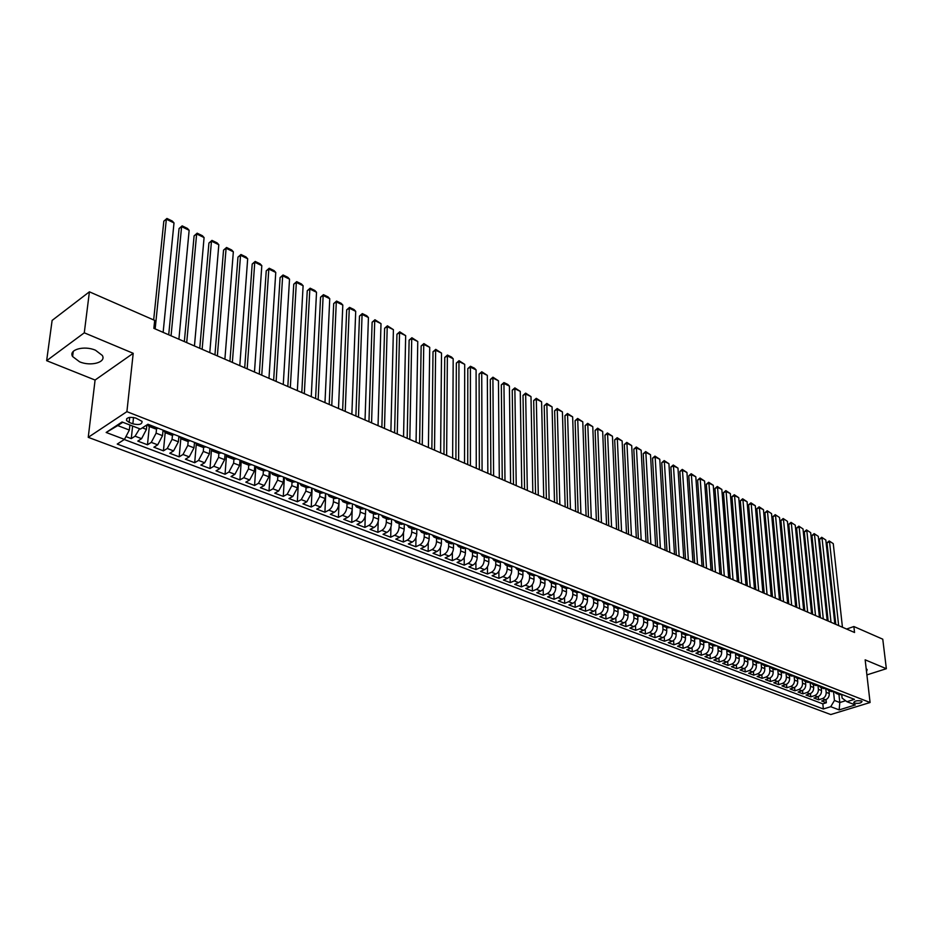 <?xml version="1.0" encoding="UTF-8"?>
<svg xmlns="http://www.w3.org/2000/svg" width="933" height="933" viewBox="0 0 933 933"><rect width="100%" height="100%" fill="white"/><g stroke="black" fill="none" stroke-linecap="round" stroke-linejoin="round"><path stroke-width="1.4" d="M95.516 350.248C84.262 345.233 68.226 349.677 72.599 356.534L79.55 361.782C90.758 366.681 106.595 362.319 102.303 355.438L95.516 350.248M861.322 700.975C857.135 700.345 854.593 700.881 853.707 702.596L854.418 703.097C858.605 703.727 861.136 703.19 862.022 701.476L861.322 700.975M88.238 437.332L830.755 714.55L870.081 702.514L126.9 411.651L88.238 437.332L95.084 380.046L133.209 353.304L84.285 332.813L46.65 360.686L95.084 380.046M46.65 360.686L52.12 320.416L89.405 291.819L84.285 332.813M125.932 436.597L131.273 438.627L132.614 426.054M146.889 424.912L146.423 429.425L141.583 438.673L137.792 441.099L147.472 444.784L149.315 426.498M163.053 430.136L162.529 435.653L157.7 444.831L153.887 447.222L163.438 450.849L165.176 432.667L171.509 435.128L174.191 434.475M178.891 436.306L178.39 441.787L173.585 450.896L169.759 453.251L179.183 456.832L180.815 438.697M194.496 442.382L194.017 447.828L189.247 456.867L185.41 459.199L194.694 462.721L196.245 444.516M209.878 448.365L209.435 453.788L204.677 462.768L200.828 465.054L209.983 468.529L211.464 450.091M225.04 454.266L224.631 459.666L219.896 468.576L216.036 470.838L225.051 474.267L226.486 455.351M239.991 460.097L239.606 465.462L234.894 474.302L231.022 476.53L239.921 479.912L241.297 460.599M254.732 465.835L254.371 471.177L249.682 479.947L245.811 482.151L254.581 485.487L255.852 466.267M269.275 471.492L268.937 476.81L264.272 485.51L260.389 487.691L269.031 490.98L270.22 471.865M283.609 477.078L283.305 482.361L278.652 491.003L274.757 493.149L283.294 496.391L284.39 477.381M297.755 482.583L297.475 487.842L292.845 496.426L288.938 498.537L297.359 501.732L298.362 482.816M311.704 488.017L311.447 493.242L306.84 501.767L302.933 503.855L311.237 507.004L312.147 488.192M325.465 493.37L325.232 498.584L320.649 507.039L316.73 509.103L324.917 512.205L325.757 493.487M339.041 498.665L338.831 503.843C338.422 507.704 336.895 510.503 334.271 512.229L330.34 514.27L338.422 517.349L339.18 498.712M352.441 503.878L352.254 509.033C351.858 512.87 350.341 515.646 347.706 517.36L343.776 519.378L351.753 522.41L352.219 509.5M365.654 509.021L365.491 514.153C365.106 517.967 363.602 520.731 360.966 522.422L357.036 524.416L364.908 527.402L365.281 515.879M378.705 514.106L378.553 519.203C378.192 523.005 376.687 525.745 374.051 527.425L370.121 529.384L377.888 532.335L378.192 521.594M391.58 519.121L391.452 524.194C391.102 527.973 389.609 530.69 386.973 532.358L383.031 534.294L390.694 537.21L390.939 527.075M404.281 524.066L404.187 529.116C403.849 532.871 402.356 535.577 399.721 537.221L395.779 539.134L403.348 542.015L403.534 532.393M416.829 528.953L416.748 533.979C416.421 537.711 414.94 540.394 412.304 542.026L408.362 543.916L415.826 546.75L415.978 537.595M429.215 533.921L429.145 538.773C428.842 542.493 427.361 545.164 424.725 546.761L420.783 548.639L428.154 551.438L428.27 542.679M441.437 538.854L441.391 543.507C441.099 547.216 439.63 549.852 436.994 551.45L433.04 553.292L440.318 556.068L440.399 547.659M453.508 543.729L453.485 548.184C453.205 551.87 451.747 554.494 449.1 556.068L445.146 557.899L452.342 560.628L452.388 552.558M465.427 548.522L465.427 552.803C465.159 556.465 463.701 559.077 461.065 560.64L457.1 562.436L464.202 565.141L464.226 557.374M477.206 553.234L477.218 557.363C476.961 561.013 475.503 563.602 472.868 565.141L468.914 566.926L475.923 569.596L475.912 562.109M488.834 557.876L488.857 561.864C488.612 565.491 487.166 568.069 484.53 569.596L480.577 571.358L487.504 573.993L487.458 566.763M500.321 562.447L500.356 566.308C500.123 569.923 498.689 572.477 496.053 573.993L492.088 575.731L498.933 578.332L498.875 571.358M511.669 566.961L511.716 570.704C511.494 574.296 510.059 576.839 507.424 578.332L503.47 580.058L510.223 582.624L510.141 575.871M522.877 571.393L522.935 575.043C522.725 578.623 521.302 581.142 518.666 582.624L514.701 584.326L521.384 586.869L521.279 580.326M533.944 575.766L534.014 579.335C533.816 582.892 532.405 585.399 529.769 586.869L525.804 588.548L532.405 591.056L532.288 584.723M544.884 580.081L544.965 583.568C544.779 587.102 543.368 589.598 540.732 591.056L536.778 592.712L543.298 595.196L543.158 589.05M555.695 584.326L555.788 587.755C555.601 591.265 554.202 593.75 551.566 595.184L547.613 596.828L554.05 599.278L553.91 593.318M566.378 588.513L566.471 591.884C566.308 595.394 564.908 597.855 562.284 599.278L558.319 600.899L564.687 603.324L564.523 597.528M576.932 592.642L577.037 595.977C576.886 599.452 575.486 601.902 572.862 603.313L568.908 604.922L575.194 607.313L575.02 601.68M587.358 596.712L587.475 600.012C587.335 603.476 585.947 605.914 583.323 607.301L579.358 608.899L585.586 611.255L585.388 605.774M597.668 600.735L597.796 604.001C597.656 607.453 596.28 609.867 593.656 611.255L589.703 612.829L595.849 615.162L595.651 609.82M607.861 604.689L607.989 607.943C607.861 611.383 606.485 613.786 603.873 615.15L599.919 616.701L605.995 619.011L605.785 613.809M617.926 608.608L618.078 611.838C617.949 615.255 616.585 617.646 613.961 619.011L610.019 620.55L616.025 622.824L615.803 617.751M627.886 612.48L628.037 615.698C627.921 619.092 626.568 621.471 623.944 622.812L620.002 624.34L625.938 626.591L625.705 621.646M637.729 616.305L637.88 619.5C637.787 622.894 636.423 625.25 633.81 626.579L629.868 628.084L635.735 630.323L635.501 625.495M647.455 620.083L647.619 623.267C647.525 626.638 646.184 628.982 643.572 630.311L639.63 631.793L645.426 633.997L645.181 629.285M657.077 623.815L657.252 626.999C657.17 630.346 655.817 632.679 653.217 633.985L649.275 635.466L655.013 637.647L654.756 633.04M666.594 627.512L666.768 630.673C666.698 634.02 665.357 636.329 662.745 637.624L658.815 639.082L664.483 641.239L664.226 636.738M675.993 631.175L676.18 634.323C676.122 637.636 674.781 639.945 672.18 641.228L668.25 642.674L673.859 644.808L673.591 640.4M685.3 634.79L685.498 637.915C685.428 641.228 684.099 643.513 681.51 644.785L677.58 646.219L683.119 648.33L682.851 644.015M694.49 638.359L694.7 641.484C694.642 644.773 693.324 647.047 690.723 648.307L686.805 649.718L692.286 651.805L692.018 647.595M703.587 641.892L703.809 645.006C703.762 648.272 702.444 650.534 699.843 651.794L695.925 653.193L701.348 655.246L701.08 651.129M712.59 645.391L712.812 648.482C712.765 651.747 711.459 653.998 708.87 655.234L704.951 656.622L710.316 658.663L710.036 654.616M721.489 648.855L721.71 651.934C721.687 655.176 720.381 657.415 717.792 658.64L713.885 660.016L719.191 662.033L718.9 658.068M730.294 652.272L730.527 655.339C730.504 658.57 729.198 660.786 726.62 662.01L722.713 663.363L727.962 665.369L727.67 661.474M739.006 655.654L739.239 658.71C739.228 661.929 737.933 664.133 735.356 665.346L731.449 666.687L736.638 668.658L736.347 664.856M747.625 659.001L747.869 662.045C747.858 665.241 746.563 667.445 743.986 668.646L740.091 669.976L745.234 671.923L744.931 668.191M756.15 662.313L756.395 665.346C756.395 668.529 755.112 670.71 752.534 671.9L748.639 673.218L753.724 675.154L753.432 671.492M764.582 665.591L764.838 668.611C764.838 671.783 763.556 673.953 760.99 675.13L757.106 676.437L762.133 678.349L761.829 674.746M772.921 668.844L773.189 671.842C773.2 674.991 771.929 677.16 769.363 678.326L765.48 679.621L770.46 681.51L770.145 677.976M781.189 672.052L781.457 675.037C781.469 678.174 780.198 680.332 777.644 681.487L773.76 682.769L778.693 684.635L778.379 681.16M789.353 675.224L789.633 678.198C789.656 681.323 788.385 683.469 785.831 684.612L781.959 685.883L786.834 687.738L786.531 684.321M797.447 678.373L797.727 681.323C797.762 684.449 796.49 686.571 793.948 687.714L790.076 688.962L794.904 690.805L794.589 687.446M805.447 681.475L805.739 684.425C805.774 687.528 804.514 689.65 801.972 690.77L798.1 692.018L802.881 693.837L802.567 690.537M813.378 684.554L813.669 687.493C813.704 690.583 812.456 692.683 809.914 693.802L806.054 695.038L810.789 696.834L810.462 693.592M821.215 687.609L821.518 690.525C821.565 693.604 820.317 695.691 817.775 696.811L813.926 698.024L818.603 699.808L818.288 696.613M89.405 291.819L154.68 320.392L153.863 328.346L854.546 632.492L853.87 626.533L846.593 629.04M129.162 422.404L132.848 423.827C139.029 425.238 142.108 424.422 142.061 421.366L135.775 418.054C129.57 416.631 126.491 417.448 126.526 420.515L129.162 422.404L129.699 417.366M841.741 694.7L842.102 698.082L846.919 701.698L854.453 699.353L147.927 424.247L140.451 429.075L122.048 421.973L106.152 432.469L124.474 439.396L117.231 444.073L823.349 708.987L830.732 706.701L834.452 700.473L839.805 702.526L845.625 700.73M846.919 701.698L855.316 704.94L839.152 709.896L830.732 706.701M825.81 688.729L826.183 692.333C826.23 695.4 824.994 697.487 822.451 698.595L818.603 699.808M828.982 690.618L829.285 693.534L826.183 692.333M818.008 685.615L818.381 689.324C818.428 692.403 817.18 694.49 814.637 695.61L810.789 696.834M810.124 682.466L810.509 686.268C810.544 689.359 809.296 691.47 806.742 692.601L802.881 693.837M796.56 678.023L802.135 679.294L802.543 683.189C802.578 686.303 801.319 688.414 798.765 689.557L794.904 690.805M794.123 676.063L794.496 680.075C794.531 683.201 793.26 685.335 790.706 686.478L786.834 687.738M785.994 672.798L786.367 676.938C786.391 680.075 785.12 682.221 782.565 683.364L778.693 684.635M771.673 668.355L774.88 669.602L777.784 669.509L778.157 673.766C778.169 676.915 776.897 679.061 774.343 680.227L770.46 681.51M769.492 666.267L769.865 670.547C769.865 673.708 768.594 675.877 766.028 677.055L762.133 678.349M761.106 663.013L761.468 667.305C761.48 670.489 760.185 672.658 757.619 673.848L753.724 675.154M752.651 659.829L753.001 664.028C752.989 667.223 751.706 669.416 749.129 670.605L745.234 671.923M744.102 656.68L744.429 660.716C744.417 663.923 743.123 666.127 740.545 667.328L736.638 668.658M735.461 653.473L735.764 657.368C735.752 660.587 734.446 662.803 731.869 664.016L727.962 665.369M726.725 650.208L727.017 653.975C726.994 657.217 725.687 659.444 723.098 660.669L719.191 662.033M717.897 646.884L718.165 650.558C718.13 653.811 716.824 656.051 714.235 657.287L710.316 658.663M708.963 643.513L709.22 647.094C709.173 650.359 707.867 652.622 705.278 653.858L701.348 655.246M699.937 640.085L700.17 643.595C700.123 646.884 698.805 649.146 696.216 650.406L692.286 651.805M690.805 636.621L691.026 640.061C690.968 643.362 689.65 645.636 687.05 646.907L683.119 648.33M681.568 633.099L681.778 636.481C681.72 639.793 680.39 642.091 677.79 643.373L673.859 644.808M672.238 629.518L672.436 632.866C672.355 636.189 671.025 638.499 668.425 639.793L664.483 641.239M662.792 625.903L662.978 629.215C662.896 632.551 661.555 634.872 658.943 636.178L655.013 637.647M653.24 622.229L653.415 625.507C653.322 628.865 651.98 631.209 649.368 632.516L645.426 633.997M643.572 618.509L643.747 621.775C643.642 625.145 642.289 627.501 639.676 628.819L635.735 630.323M633.799 614.742L633.962 617.984C633.857 621.378 632.492 623.745 629.88 625.075L625.938 626.591M623.92 610.917L624.06 614.159C623.955 617.564 622.579 619.944 619.967 621.296L616.025 622.824M613.914 607.045L614.054 610.287C613.937 613.716 612.561 616.107 609.937 617.471L605.995 619.011M603.803 603.115L603.931 606.368C603.791 609.809 602.415 612.223 599.802 613.599L595.849 615.162M593.563 599.138L593.68 602.415C593.54 605.867 592.163 608.293 589.539 609.681L585.586 611.255M583.207 595.114L583.323 598.403C583.16 601.878 581.772 604.316 579.148 605.715L575.194 607.313M572.734 591.044L572.827 594.344C572.664 597.831 571.276 600.292 568.64 601.703L564.687 603.324M562.121 586.915L562.214 590.239C562.039 593.75 560.64 596.222 558.016 597.645L554.05 599.278M551.391 582.752L551.473 586.087C551.286 589.609 549.887 592.093 547.251 593.54L543.298 595.196M540.534 578.53L540.604 581.877C540.405 585.423 538.994 587.918 536.358 589.376L532.405 591.056M529.536 574.261L529.594 577.62C529.396 581.189 527.973 583.696 525.337 585.178L521.384 586.869M518.41 569.935L518.468 573.317C518.247 576.897 516.824 579.428 514.188 580.921L510.223 582.624M507.155 565.561L507.19 568.955C506.957 572.547 505.523 575.101 502.887 576.606L498.933 578.332M495.75 561.13L495.773 564.535C495.54 568.162 494.093 570.728 491.458 572.244L487.504 573.993M484.204 556.639L484.215 560.068C483.97 563.707 482.524 566.284 479.889 567.824L475.923 569.596M472.518 552.091L472.518 555.543C472.25 559.194 470.803 561.794 468.168 563.345L464.202 565.141M460.68 547.496L460.669 550.96C460.389 554.634 458.931 557.258 456.295 558.82L452.342 560.628M448.691 542.843L448.668 546.318C448.376 550.015 446.919 552.651 444.271 554.225L440.318 556.068M436.551 538.119L436.516 541.618C436.212 545.327 434.743 547.986 432.107 549.584L428.154 551.438M424.258 533.338L424.212 536.86C423.897 540.592 422.416 543.263 419.78 544.872L415.826 546.75M411.803 528.498L411.745 532.043C411.406 535.787 409.925 538.481 407.289 540.114L403.348 542.015M399.184 523.6L399.114 527.157C398.764 530.924 397.271 533.629 394.636 535.285L390.694 537.21M386.402 518.631L386.32 522.2C385.959 525.99 384.466 528.719 381.819 530.387L377.888 532.335M373.457 513.605L373.352 517.185C372.978 520.999 371.474 523.751 368.838 525.431L364.908 527.402M360.336 508.508L360.22 512.112C359.823 515.937 358.319 518.701 355.683 520.404L351.753 522.41M347.041 503.33L346.901 506.957C346.505 510.806 344.977 513.593 342.353 515.319L338.422 517.349M333.571 498.094L333.408 501.744C332.988 505.616 331.472 508.415 328.836 510.164L324.917 512.205M319.902 492.787L319.739 496.449L315.144 504.928L311.237 507.004M306.059 487.411L305.872 491.096L301.266 499.633L297.359 501.732M292.029 481.964L291.831 485.661L287.189 494.268L283.294 496.391M277.801 476.425L277.579 480.145L272.926 488.822L269.031 490.98M263.374 470.827L263.141 474.559L258.464 483.294L254.581 485.487M248.749 465.135L248.493 468.902L243.793 477.696L239.921 479.912M233.915 459.374L233.635 463.153L228.912 472.016L225.051 474.267M218.87 453.52L218.579 457.322L213.832 466.255L209.983 468.529M203.616 447.548L203.301 451.42L198.531 460.412L194.694 462.721M188.151 441.461L187.801 445.426L183.008 454.488L179.183 456.832M172.453 435.245L172.069 439.338L167.264 448.481L163.438 450.849M156.534 428.923L156.114 433.169L151.274 442.382L147.472 444.784M139.588 428.748L135.063 436.189L131.273 438.627M124.287 439.513L822.824 703.844L826.346 702.747L826.02 699.598M829.285 693.534C829.332 696.589 828.096 698.677 825.553 699.773L821.705 700.986L826.346 702.747M158.015 428.177L155.344 428.842L148.942 426.358M151.473 425.623L148.814 426.299L147.577 424.468M167.753 431.967L165.071 432.62L163.742 430.405M183.789 438.207L181.095 438.848L179.731 436.632M181.224 438.895L187.44 441.309L190.134 440.679M199.592 444.365L196.886 444.983L195.498 442.767M197.015 445.029L203.137 447.408L205.843 446.802M215.161 450.429L212.444 451.024L211.033 448.82M212.572 451.082L218.602 453.426L221.331 452.82M230.509 456.4L227.78 456.983L226.346 454.779M227.909 457.042L233.845 459.351L236.585 458.768M245.636 462.29L242.895 462.861L241.437 460.657M243.023 462.92L248.878 465.194L251.63 464.622M260.552 468.098L257.8 468.658L256.33 466.453M257.928 468.704L263.701 470.943L266.465 470.395M275.258 473.824L272.494 474.361L271.002 472.168M272.634 474.419L278.314 476.623L281.09 476.098M289.766 479.469L286.979 479.994L285.475 477.801M287.119 480.052L292.717 482.221L295.504 481.708M304.065 485.043L301.266 485.545L299.738 483.364M301.406 485.603L306.934 487.749L309.721 487.248M318.165 490.536L315.366 491.026L313.815 488.845M315.506 491.085L320.94 493.195L323.751 492.706M332.078 495.948L329.267 496.426L327.705 494.245M329.407 496.484L334.772 498.572L337.583 498.094M345.793 501.289L342.971 501.756L341.396 499.575M343.122 501.814L348.406 503.867L351.228 503.412M359.333 506.561L356.499 507.016L354.913 504.835M356.639 507.074L361.864 509.091L364.698 508.648M372.687 511.762L369.853 512.194L368.243 510.036M369.993 512.252L375.136 514.258L377.982 513.826M385.865 516.894L383.02 517.314L381.399 515.156M383.16 517.372L388.233 519.343L391.079 518.923M398.858 521.955L396.012 522.363L394.379 520.206M396.152 522.422L401.167 524.369L404.012 523.961M411.698 526.947L408.841 527.355L407.185 525.197M408.981 527.402L413.914 529.326L416.783 528.929M424.363 531.88L421.494 532.265L419.827 530.119M421.646 532.323L426.509 534.224L429.378 533.839M436.854 536.755L433.985 537.128L432.306 534.982M434.137 537.186L438.942 539.052L441.81 538.679M449.193 541.56L446.324 541.921L444.633 539.775M446.464 541.98L451.21 543.822L454.091 543.461M461.38 546.295L458.5 546.645L456.797 544.51M458.639 546.703L463.328 548.522L466.208 548.172M473.404 550.983L470.512 551.321L468.809 549.187M470.664 551.38L475.282 553.176L478.174 552.837M485.277 555.601L482.384 555.928L480.658 553.805M482.536 555.986L487.096 557.759L489.977 557.433M496.997 560.173L494.105 560.488L492.367 558.366M494.257 560.546L498.758 562.296L501.651 561.981M508.578 564.675L505.686 564.99L503.937 562.867M505.826 565.048L510.269 566.774L513.173 566.459M520.008 569.13L517.115 569.422L515.354 567.322M517.267 569.48L521.64 571.194L524.544 570.891M531.309 573.527L528.405 573.818L526.644 571.707M528.556 573.877L532.883 575.556L535.787 575.276M542.458 577.865L539.554 578.145L537.781 576.046M539.706 578.203L543.974 579.871L546.878 579.591M553.479 582.157L550.575 582.425L548.791 580.338M550.727 582.484L554.937 584.128L557.852 583.86M564.36 586.402L561.456 586.659L559.66 584.571M561.608 586.717L565.771 588.338L568.687 588.082M575.125 590.589L572.209 590.834L570.413 588.758M572.361 590.892L576.466 592.49L579.381 592.245M585.749 594.729L582.833 594.962L581.026 592.887M582.985 595.021L587.044 596.607L589.959 596.362M596.245 598.811L593.33 599.044L591.522 596.968M593.481 599.103L597.493 600.665L600.409 600.432M606.625 602.858L603.698 603.08L601.89 601.015M603.861 603.138L607.815 604.677L610.73 604.456M616.876 606.847L613.961 607.056L612.13 605.004M614.112 607.126L618.019 608.643L620.946 608.433M627.011 610.788L624.084 610.998L622.253 608.946M624.247 611.057L628.107 612.561L631.023 612.363M637.029 614.695L634.102 614.894L632.271 612.841M634.253 614.952L638.079 616.433L640.994 616.235M646.919 618.544L644.003 618.742L642.161 616.69M644.155 618.801L647.934 620.27L650.849 620.072M656.715 622.358L653.788 622.544L651.945 620.503M653.951 622.603L657.672 624.049L660.599 623.874M666.384 626.125L663.468 626.3L661.614 624.27M663.62 626.358L667.305 627.792L670.221 627.617M675.947 629.845L673.031 630.02L671.177 627.991M673.183 630.078L676.833 631.489L679.749 631.326M685.405 633.53L682.49 633.694L680.624 631.676M682.641 633.752L686.245 635.151L689.16 635M694.758 637.169L691.843 637.332L689.977 635.315M691.994 637.391L695.552 638.767L698.467 638.615M704.007 640.773L701.091 640.924L699.214 638.907M701.243 640.983L704.765 642.347L707.68 642.207M713.15 644.33L710.235 644.481L708.357 642.464M710.386 644.54L713.862 645.893L716.777 645.753M722.189 647.852L719.285 647.992L717.395 645.986M719.436 648.05L722.865 649.391L725.781 649.251M731.134 651.339L728.23 651.467L726.34 649.473M728.381 651.526L731.775 652.843L734.691 652.727M739.986 654.779L737.07 654.908L735.181 652.913M737.233 654.966L740.58 656.272L743.496 656.156M748.732 658.197L745.829 658.301L743.928 656.319M745.98 658.371L749.304 659.654L752.208 659.549M757.386 661.567L754.482 661.672L752.581 659.689M754.634 661.73L757.923 663.001L760.827 662.896M765.958 664.891L763.042 664.996L761.141 663.025M763.206 665.066L766.448 666.325L769.352 666.22M774.425 668.191L771.521 668.296L769.62 666.325M782.81 671.457L779.906 671.55L777.994 669.591M780.058 671.608L783.23 672.845L786.134 672.751M791.102 674.687L788.198 674.769L786.286 672.81M788.35 674.839L791.487 676.052L794.391 675.97M799.301 677.883L796.409 677.964L794.496 676.005M798.87 678.023L802.567 679.154M807.43 681.043L804.526 681.125L802.613 679.177M804.689 681.183L807.756 682.373L810.649 682.303L812.561 684.239L815.465 684.169M812.725 684.309L815.757 685.487L818.649 685.417M823.407 687.271L820.527 687.329L818.614 685.428M820.678 687.399L823.676 688.566L826.568 688.496M831.28 690.338L828.399 690.397L826.498 688.519M828.551 690.455L831.525 691.61L834.405 691.551M839.07 693.371L836.19 693.417L834.312 691.586M836.341 693.487L839.28 694.63L842.161 694.572M122.806 422.264L117.745 425.6L129.349 430.055L124.474 439.396M129.885 425.005L129.349 430.055M866.897 674.897L886.35 668.704L882.77 639.187L853.87 626.533M886.35 668.704L865.159 659.829L870.081 702.514M133.209 353.304L126.9 411.651M838.954 694.502L839.805 702.526L839.152 709.896M833.531 691.796L834.452 700.473M822.824 703.844L823.349 708.987M117.745 425.6L106.152 432.469M866.524 671.62L867.177 669.614L866.186 668.693M155.158 328.906L166.354 219.208L163.823 221.168L153.665 319.949M163.135 332.37L174.004 222.929L166.354 219.208L166.937 218.45L172.29 221.063L174.004 222.929M163.823 221.168L166.937 218.45M171.054 335.81L181.608 226.626L179.066 228.562L168.71 334.795M178.903 339.215L189.142 230.299L181.608 226.626L182.157 225.868L187.44 228.433L189.142 230.299M179.066 228.562L182.157 225.868M186.705 342.609L196.641 233.95L194.099 235.851L184.349 341.583M194.449 345.968L204.082 237.565L196.641 233.95L197.166 233.18L202.368 235.711L204.082 237.565M194.099 235.851L197.166 233.18M202.146 349.304L211.476 241.157L208.922 243.047L199.755 348.266M209.785 352.616L218.812 244.726L211.476 241.157L211.966 240.387L217.109 242.883L218.812 244.726M208.922 243.047L211.966 240.387M217.366 355.905L226.101 248.271L223.535 250.137L214.952 354.867M224.888 359.182L233.343 251.793L226.101 248.271L226.567 247.49L231.641 249.962L233.343 251.793M223.535 250.137L226.567 247.49M232.364 362.424L240.527 255.292L237.962 257.135L229.938 361.363M239.793 365.643L247.677 258.768L240.527 255.292L240.971 254.511L245.974 256.937L247.677 258.768M237.962 257.135L240.971 254.511M247.163 368.838L254.767 262.22L252.19 264.039L244.714 367.777M254.476 372.022L261.811 265.648L254.767 262.22L255.187 261.427L260.109 263.829L261.811 265.648M252.19 264.039L255.187 261.427M261.753 375.171L268.809 269.054L266.232 270.838L259.281 374.11M268.972 378.308L275.76 272.436L268.809 269.054L269.205 268.249L274.069 270.617L275.76 272.436M266.232 270.838L269.205 268.249M276.133 381.422L282.664 275.795L280.087 277.567L273.649 380.337M283.259 384.513L289.522 279.13L282.664 275.795L283.037 274.99L287.831 277.323L289.522 279.13M280.087 277.567L283.037 274.99M290.326 387.58L296.344 282.442L293.755 284.192L287.819 386.495M297.347 390.635L303.108 285.743L296.344 282.442L296.682 281.638L301.417 283.947L303.108 285.743M293.755 284.192L296.682 281.638M304.321 393.656L309.838 289.008L307.249 290.734L301.802 392.56M311.26 396.665L316.52 292.262L309.838 289.008L310.153 288.192L314.829 290.478L316.52 292.262M307.249 290.734L310.153 288.192M318.141 399.651L323.156 295.493L320.555 297.195L315.587 398.543M324.976 402.624L329.746 298.7L323.156 295.493L323.459 294.676L328.066 296.916L329.746 298.7M320.555 297.195L323.459 294.676M331.763 405.563L336.3 301.884L333.699 303.563L329.197 404.456M338.504 408.491L342.808 305.056L336.3 301.884L336.58 301.067L341.128 303.283L342.808 305.056M333.699 303.563L336.58 301.067M345.21 411.406L349.28 308.205L346.679 309.861L342.633 410.287M351.858 414.287L355.706 311.33L349.28 308.205L349.537 307.377L354.027 309.558L355.706 311.33M346.679 309.861L349.537 307.377M358.47 417.156L362.086 314.433L359.485 316.077L355.881 416.036M365.036 420.013L368.43 317.523L362.086 314.433L362.319 313.605L366.762 315.762L368.43 317.523M359.485 316.077L362.319 313.605M371.567 422.847L374.739 320.59L372.127 322.2L368.955 421.716M378.04 425.658L381.002 323.634L374.739 320.59L374.949 319.751L381.002 323.634M372.127 322.2L374.949 319.751M384.478 428.457L387.23 326.655L384.618 328.264L381.865 427.314M390.88 431.233L393.411 329.664L387.23 326.655L387.417 325.815L393.411 329.664M384.618 328.264L387.417 325.815M397.236 433.985L399.557 332.661L396.945 334.236L394.601 432.842M403.546 436.726L405.668 335.635L399.557 332.661L399.732 331.81L405.668 335.635M396.945 334.236L399.732 331.81M409.82 439.455L411.733 338.586L409.12 340.148L407.173 438.3M416.06 442.16L417.762 341.513L411.733 338.586L411.885 337.734L417.762 341.513M409.12 340.148L411.885 337.734M422.252 444.843L423.757 344.44L421.145 345.98L419.593 443.688M428.41 447.513L429.716 347.333L423.757 344.44L423.897 343.589L429.716 347.333M421.145 345.98L423.897 343.589M434.521 450.173L435.641 350.213L433.017 351.741L431.851 449.018M440.598 452.808L441.519 353.071L435.641 350.213L435.758 349.362L441.519 353.071M433.017 351.741L435.758 349.362M446.639 455.432L447.374 355.916L444.749 357.432L443.956 454.266M452.633 458.033L453.181 358.75L447.374 355.916L447.467 355.065L451.537 357.047L453.181 358.75M444.749 357.432L447.467 355.065M458.604 460.622L458.966 361.561L456.342 363.054L455.91 459.456M464.529 463.2L464.704 364.348L458.966 361.561L459.048 360.698L464.704 364.348M456.342 363.054L459.048 360.698M470.407 465.754L470.419 367.136L467.795 368.605L467.713 464.576M476.262 468.296L476.087 369.888L470.419 367.136L470.477 366.272L474.442 368.197L476.087 369.888M467.795 368.605L470.477 366.272M482.081 470.815L481.731 372.629L479.096 374.086L479.364 469.637M487.854 473.323L487.329 375.358L481.731 372.629L481.778 371.766L487.329 375.358M479.096 374.086L481.778 371.766M493.604 475.818L492.904 378.075L490.28 379.509L490.875 474.629M499.307 478.291L498.444 380.769L492.904 378.075L492.939 377.2L498.444 380.769M490.28 379.509L492.939 377.2M504.986 480.752L503.948 383.44L501.324 384.863L502.257 479.574M510.619 483.201L509.418 386.11L503.948 383.44L503.96 382.577L507.797 384.443L509.418 386.11M501.324 384.863L503.96 382.577M516.229 485.638L514.864 388.758L512.24 390.157L513.488 484.449M521.804 488.052L520.264 391.382L514.864 388.758L514.864 387.883L520.264 391.382M512.24 390.157L514.864 387.883M527.332 490.455L525.652 394.006L523.016 395.394L524.579 489.265M532.836 492.846L530.994 396.607L525.652 394.006L525.629 393.12L530.994 396.607M523.016 395.394L525.629 393.12M538.306 495.225L536.312 399.184L533.676 400.56L535.554 494.024M543.741 497.581L541.595 401.761L536.312 399.184L536.277 398.309L541.595 401.761M533.676 400.56L536.277 398.309M549.152 499.925L546.843 404.316L544.219 405.668L546.388 498.723M554.529 502.257L552.068 406.858L546.843 404.316L546.796 403.429L552.068 406.858M544.219 405.668L546.796 403.429M559.858 504.578L557.258 409.377L554.634 410.73L557.094 503.377M565.176 506.887L562.424 411.885L557.258 409.377L557.199 408.502L562.424 411.885M554.634 410.73L557.199 408.502M570.448 509.173L567.556 414.392L564.932 415.721L567.672 507.972M575.696 511.447L572.652 416.864L567.556 414.392L567.486 413.506L572.652 416.864M564.932 415.721L567.486 413.506M580.909 513.721L577.725 419.337L575.101 420.655L578.133 512.509M586.099 515.961L582.775 421.798L577.725 419.337L577.644 418.451L582.775 421.798M575.101 420.655L577.644 418.451M591.254 518.2L587.79 424.235L585.166 425.541L588.466 516.987M596.374 520.427L592.782 426.661L587.79 424.235L587.697 423.349L592.782 426.661M585.166 425.541L587.697 423.349M601.47 522.643L597.738 429.075L595.114 430.358L598.683 521.43M606.543 524.836L602.671 431.478L597.738 429.075L597.633 428.189L602.671 431.478M595.114 430.358L597.633 428.189M611.582 527.028L607.581 433.857L604.957 435.14L608.771 525.804M616.585 529.198L612.456 436.236L607.581 433.857L607.453 432.97L612.456 436.236M604.957 435.14L607.453 432.97M621.565 531.355L617.308 438.592L614.684 439.851L618.754 530.142M626.51 533.513L622.124 440.936L617.308 438.592L617.168 437.705L622.124 440.936M614.684 439.851L617.168 437.705M631.431 535.647L626.929 443.268L624.305 444.516L628.62 534.422M636.329 537.77L631.699 445.589L626.929 443.268L626.778 442.382L631.699 445.589M624.305 444.516L626.778 442.382M641.193 539.88L636.434 447.898L633.822 449.135L638.382 538.656M646.033 541.98L641.158 450.196L636.434 447.898L636.283 447L641.158 450.196M633.822 449.135L636.283 447M650.849 544.067L645.846 452.47L643.234 453.695L648.027 542.843M655.631 546.143L650.511 454.744L645.846 452.47L645.671 451.584L650.511 454.744M643.234 453.695L645.671 451.584M660.389 548.207L655.153 457.007L652.54 458.208L657.567 546.983M665.124 550.272L659.771 459.246L655.153 457.007L654.966 456.109L659.771 459.246M652.54 458.208L654.966 456.109M669.824 552.313L664.354 461.485L661.754 462.675L666.99 551.076M674.501 554.342L668.926 463.701L664.354 461.485L664.168 460.587L668.926 463.701M661.754 462.675L664.168 460.587M679.154 556.36L673.463 465.917L670.862 467.095L676.32 555.135M683.784 558.366L677.976 468.109L673.463 465.917L673.264 465.019L677.976 468.109M670.862 467.095L673.264 465.019M688.379 560.36L682.478 470.29L679.865 471.468L685.545 559.135M692.962 562.354L686.945 472.471L682.478 470.29L682.256 469.392L686.945 472.471M679.865 471.468L682.256 469.392M697.511 564.325L691.388 474.629L688.787 475.795L694.677 563.089M702.036 566.296L695.808 476.775L691.388 474.629L691.155 473.731L695.808 476.775M688.787 475.795L691.155 473.731M706.538 568.244L700.205 478.921L697.604 480.063L703.692 567.007M711.016 570.191L704.578 481.043L700.205 478.921L699.972 478.023L704.578 481.043M697.604 480.063L699.972 478.023M715.471 572.116L708.928 483.166L706.328 484.297L712.625 570.891M719.891 574.04L713.255 485.265L708.928 483.166L708.683 482.268L713.255 485.265M706.328 484.297L708.683 482.268M724.3 575.953L717.559 487.364L714.97 488.495L721.454 574.716M728.673 577.854L721.839 489.44L717.559 487.364L717.302 486.466L721.839 489.44M714.97 488.495L717.302 486.466M733.035 579.743L726.096 491.516L723.507 492.636L730.189 578.507M737.373 581.632L730.341 493.58L726.096 491.516L725.839 490.618L730.341 493.58M723.507 492.636L725.839 490.618M741.677 583.498L734.551 495.633L731.962 496.741L738.831 582.262M745.968 585.364L738.749 497.674L734.551 495.633L734.283 494.735L738.749 497.674M731.962 496.741L734.283 494.735M750.237 587.207L742.925 499.703L740.335 500.799L747.38 585.971M754.47 589.05L747.076 501.721L742.925 499.703L742.645 498.793L747.076 501.721M740.335 500.799L742.645 498.793M758.692 590.881L751.205 503.727L748.616 504.811L755.847 589.644M762.891 592.712L755.31 505.733L751.205 503.727L750.913 502.829L755.31 505.733M748.616 504.811L750.913 502.829M767.066 594.519L759.392 507.715L756.815 508.788L764.22 593.283M771.218 596.327L763.462 509.698L759.392 507.715L759.1 506.817L763.462 509.698M756.815 508.788L759.1 506.817M775.358 598.111L767.509 511.657L764.932 512.73L772.501 596.875M779.463 599.896L771.533 513.616L767.206 510.759L771.533 513.616M764.932 512.73L767.206 510.759M783.557 601.68L775.533 515.564L772.967 516.625L780.699 600.432M787.627 603.441L779.521 517.512L775.218 514.666L779.521 517.512M772.967 516.625L775.218 514.666M791.674 605.202L783.487 519.436L780.909 520.474L788.817 603.954M795.697 606.94L787.429 521.349L783.16 518.526L787.429 521.349M780.909 520.474L783.16 518.526M799.698 608.689L791.359 523.261L788.782 524.299L796.84 607.441M803.686 610.415L795.254 525.162L791.021 522.363L795.254 525.162M788.782 524.299L791.021 522.363M807.651 612.13L799.149 527.052L796.584 528.078L804.794 610.893M811.593 613.844L803.01 528.929L798.811 526.154L803.01 528.929M796.584 528.078L798.811 526.154M815.512 615.547L806.858 530.807L804.293 531.822L812.655 614.311M819.419 617.249L810.684 532.661L806.509 529.897L810.684 532.661M804.293 531.822L806.509 529.897M823.303 618.929L814.497 534.516L811.932 535.519L820.445 617.693M827.174 620.608L818.288 536.358L814.136 533.618L818.288 536.358M811.932 535.519L814.136 533.618M831.011 622.276L822.055 538.201L819.501 539.192L828.154 621.04M834.837 623.932L825.81 540.02L821.693 537.291L825.81 540.02M819.501 539.192L821.693 537.291M838.65 625.588L829.542 541.84L826.988 542.831L835.793 624.352M842.441 627.233L833.262 543.647L829.18 540.942L833.262 543.647M826.988 542.831L829.18 540.942M821.518 690.525L818.381 689.324M813.669 687.493L810.509 686.268M805.739 684.425L802.543 683.189M797.727 681.323L794.496 680.075M789.633 678.198L786.367 676.938M781.457 675.037L778.157 673.766M773.189 671.842L769.865 670.547M764.838 668.611L761.468 667.305M756.395 665.346L753.001 664.028M747.869 662.045L744.429 660.716M739.239 658.71L735.764 657.368M730.527 655.339L727.017 653.975M721.71 651.934L718.165 650.558M712.812 648.482L709.22 647.094M703.809 645.006L700.17 643.595M694.7 641.484L691.026 640.061M685.498 637.915L681.778 636.481M676.18 634.323L672.436 632.866M666.768 630.673L662.978 629.215M657.252 626.999L653.415 625.507M647.619 623.267L643.747 621.775M637.88 619.5L633.962 617.984M628.037 615.698L624.06 614.159M618.078 611.838L614.054 610.287M607.989 607.943L603.931 606.368M597.796 604.001L593.68 602.415M587.475 600.012L583.323 598.403M577.037 595.977L572.827 594.344M566.471 591.884L562.214 590.239M555.788 587.755L551.473 586.087M544.965 583.568L540.604 581.877M534.014 579.335L529.594 577.62M522.935 575.043L518.468 573.317M511.716 570.704L507.19 568.955M500.356 566.308L495.773 564.535M488.857 561.864L484.215 560.068M477.218 557.363L472.518 555.543M465.427 552.803L460.669 550.96M453.485 548.184L448.668 546.318M441.391 543.507L436.516 541.618M429.145 538.773L424.212 536.86M416.748 533.979L411.745 532.043M404.187 529.116L399.114 527.157M391.452 524.194L386.32 522.2M378.553 519.203L373.352 517.185M365.491 514.153L360.22 512.112M352.254 509.033L346.901 506.957M338.831 503.843L333.408 501.744M325.232 498.584L319.739 496.449M311.447 493.242L305.872 491.096M297.475 487.842L291.831 485.661M283.305 482.361L277.579 480.145M268.937 476.81L263.141 474.559M254.371 471.177L248.493 468.902M239.606 465.462L233.635 463.153M224.631 459.666L218.579 457.322M209.435 453.788L203.301 451.42M194.017 447.828L187.801 445.426M178.39 441.787L172.069 439.338M162.529 435.653L156.114 433.169M146.423 429.425L142.352 427.85M141.583 438.673L135.063 436.189M825.553 699.773L822.451 698.595M817.775 696.811L814.637 695.61M809.914 693.802L806.742 692.601M801.972 690.77L798.765 689.557M793.948 687.714L790.706 686.478M785.831 684.612L782.565 683.364M777.644 681.487L774.343 680.227M769.363 678.326L766.028 677.055M760.99 675.13L757.619 673.848M752.534 671.9L749.129 670.605M743.986 668.646L740.545 667.328M735.356 665.346L731.869 664.016M726.62 662.01L723.098 660.669M717.792 658.64L714.235 657.287M708.87 655.234L705.278 653.858M699.843 651.794L696.216 650.406M690.723 648.307L687.05 646.907M681.51 644.785L677.79 643.373M672.18 641.228L668.425 639.793M662.745 637.624L658.943 636.178M653.217 633.985L649.368 632.516M643.572 630.311L639.676 628.819M633.81 626.579L629.88 625.075M623.944 622.812L619.967 621.296M613.961 619.011L609.937 617.471M603.873 615.15L599.802 613.599M593.656 611.255L589.539 609.681M583.323 607.301L579.148 605.715M572.862 603.313L568.64 601.703M562.284 599.278L558.016 597.645M551.566 595.184L547.251 593.54M540.732 591.056L536.358 589.376M529.769 586.869L525.337 585.178M518.666 582.624L514.188 580.921M507.424 578.332L502.887 576.606M496.053 573.993L491.458 572.244M484.53 569.596L479.889 567.824M472.868 565.141L468.168 563.345M461.065 560.64L456.295 558.82M449.1 556.068L444.271 554.225M436.994 551.45L432.107 549.584M424.725 546.761L419.78 544.872M412.304 542.026L407.289 540.114M399.721 537.221L394.636 535.285M386.973 532.358L381.819 530.387M374.051 527.425L368.838 525.431M360.966 522.422L355.683 520.404M347.706 517.36L342.353 515.319M334.271 512.229L328.836 510.164M320.649 507.039L315.144 504.928M306.84 501.767L301.266 499.633M292.845 496.426L287.189 494.268M278.652 491.003L272.926 488.822M264.272 485.51L258.464 483.294M249.682 479.947L243.793 477.696M234.894 474.302L228.912 472.016M219.896 468.576L213.832 466.255M204.677 462.768L198.531 460.412M189.247 456.867L183.008 454.488M173.585 450.896L167.264 448.481M157.7 444.831L151.274 442.382M157.595 428.445L151.053 425.903M173.771 434.743L167.322 432.236M189.702 440.947L183.358 438.475M205.412 447.059L199.161 444.621M220.899 453.088L214.73 450.686M236.154 459.024L230.078 456.657M251.199 464.879L245.204 462.546M266.033 470.652L260.12 468.354M280.646 476.343L274.827 474.069M295.073 481.953L289.323 479.714M309.289 487.481L303.622 485.277M323.319 492.939L317.733 490.77M337.151 498.327L331.635 496.181M350.796 503.633L345.362 501.522M364.255 508.882L358.89 506.794M377.538 514.048L372.244 511.984M390.647 519.145L385.422 517.115M403.581 524.183L398.426 522.177M416.34 529.151L411.255 527.168M428.935 534.049L423.92 532.09M441.367 538.889L436.411 536.965M453.648 543.671L448.75 541.758M465.765 548.382L460.937 546.505M477.731 553.036L472.961 551.181M489.545 557.631L484.833 555.8M501.208 562.179L496.554 560.371M512.73 566.658L508.135 564.873M524.101 571.089L519.564 569.317M535.344 575.463L530.865 573.713M546.446 579.778L542.015 578.063M557.409 584.046L553.036 582.344M568.244 588.268L563.917 586.589M578.938 592.432L574.681 590.764M589.516 596.549L585.306 594.904M599.966 600.607L595.802 598.986M610.299 604.631L606.182 603.033M620.503 608.608L616.433 607.021M630.591 612.526L626.568 610.963M640.563 616.41L636.586 614.859M650.418 620.247L646.487 618.719M660.156 624.037L656.272 622.521M669.789 627.781L665.952 626.288M679.306 631.489L675.515 630.008M688.729 635.151L684.974 633.694M698.036 638.778L694.327 637.332M707.237 642.359L703.564 640.936M716.346 645.904L712.719 644.493M725.349 649.403L721.757 648.015M734.248 652.878L730.702 651.491M743.065 656.307L739.554 654.931M751.776 659.689L748.301 658.336M760.395 663.048L756.955 661.707M768.92 666.372L765.515 665.042M777.352 669.649L773.993 668.343M785.703 672.903L782.379 671.608M793.96 676.11L790.671 674.827M810.217 682.443L806.998 681.183M818.218 685.557L815.034 684.309M826.137 688.636L822.988 687.411M833.974 691.691L830.848 690.467M841.741 694.712L838.639 693.499M133.524 417.448L132.848 423.827M73.252 351.403L72.599 356.534M126.736 418.625L126.526 420.515"/></g></svg>
